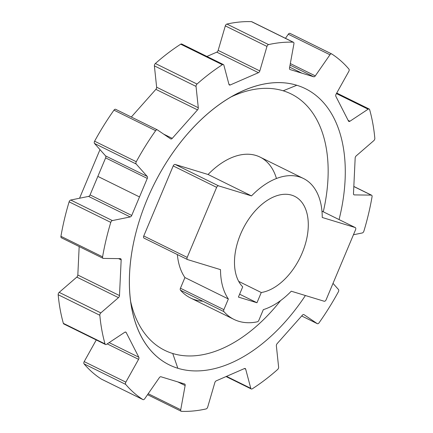 <?xml version="1.0" encoding="UTF-8"?>
<svg xmlns="http://www.w3.org/2000/svg" width="433" height="433" viewBox="0 0 433 433"><rect width="100%" height="100%" fill="white"/><g stroke="black" fill="none" stroke-linecap="round" stroke-linejoin="round"><path stroke-width="0.65" d="M159.349 377.657L144.703 398.766L159.349 377.657A2.003 1.212 -63.8 0 1 160.968 376.77A2.003 1.212 116.2 0 0 159.349 377.657M290.099 33.433A2.003 1.212 116.2 0 0 288.297 34.234L285.461 38.326L288.297 34.234A2.003 1.212 -63.8 0 1 290.029 33.39A2.003 1.212 -63.8 0 1 290.099 33.433L331.602 53.892M252.049 21.931A2.003 1.212 116.2 0 0 251.476 21.65A197.215 119.687 116.2 0 0 226.919 24.064A2.003 1.212 116.2 0 0 225.312 25.893L218.156 50.396A2.003 1.212 -63.8 0 1 216.781 52.149L206.92 56.447L216.781 52.149L258.436 72.69L230.226 84.971A2.003 1.212 -63.8 0 1 228.96 84.37L223.872 65.199A2.003 1.212 116.2 0 0 222.373 64.723A197.215 119.687 116.2 0 0 197.026 84.04A2.003 1.212 116.2 0 0 196.041 86.411L198.292 107.741A2.003 1.212 -63.8 0 1 197.529 109.89L172.253 138.365A2.003 1.212 -63.8 0 1 170.651 138.879L157.428 129.911A2.003 1.212 116.2 0 0 155.631 130.679A197.215 119.687 116.2 0 0 136.265 161.731A2.003 1.212 116.2 0 0 136.173 164.004L147.231 176.447A2.003 1.212 -63.8 0 1 147.285 178.418L131.719 215.445A2.003 1.212 -63.8 0 1 130.209 216.938L112.396 220.576A2.003 1.212 116.2 0 0 110.772 222.378A197.215 119.687 116.2 0 0 102.594 256.845A2.003 1.212 116.2 0 0 103.411 258.414L120.314 258.631A2.003 1.212 -63.8 0 1 121.17 259.892L119.481 295.56A2.003 1.212 -63.8 0 1 118.469 297.639L100.835 312.902A2.003 1.212 116.2 0 0 99.828 315.262A197.215 119.687 116.2 0 0 105.019 343.894A2.003 1.212 116.2 0 0 106.534 344.338L124.747 332.279A2.003 1.212 -63.8 0 1 126.176 332.495L138.82 357.241A2.003 1.212 -63.8 0 1 138.576 359.341L125.846 382.144A2.003 1.212 116.2 0 0 125.722 384.428A197.215 119.687 116.2 0 0 142.901 399.567A2.003 1.212 116.2 0 0 144.703 398.766A2.003 1.212 116.2 0 1 142.971 399.61A2.003 1.212 116.2 0 1 142.901 399.567L101.246 379.032A2.003 1.212 116.2 0 0 101.398 379.108A2.003 1.212 -63.8 0 1 101.317 379.075A2.003 1.212 -63.8 0 1 101.246 379.032L142.901 399.567A197.215 119.687 116.2 0 1 125.722 384.428L84.072 363.888A197.215 119.687 116.2 0 0 101.246 379.032A197.215 119.687 -63.8 0 1 84.072 363.888L125.722 384.428A2.003 1.212 116.2 0 1 125.846 382.144L138.576 359.341L107.222 343.883L138.576 359.341A2.003 1.212 116.2 0 0 138.82 357.241L109.143 342.611L138.82 357.241L126.176 332.495L125.278 332.057L126.176 332.495A2.003 1.212 116.2 0 0 125.803 332.116A2.003 1.212 116.2 0 0 124.747 332.279L106.534 344.338A2.003 1.212 116.2 0 1 105.473 344.5A2.003 1.212 116.2 0 1 105.019 343.894L63.364 323.359A2.003 1.212 116.2 0 0 64.582 323.96M182.217 44.664A2.003 1.212 116.2 0 0 180.718 44.188A197.215 119.687 116.2 0 0 155.371 63.505A2.003 1.212 116.2 0 0 154.386 65.876L156.638 87.206A2.003 1.212 -63.8 0 1 155.875 89.355L131.318 117.024L155.875 89.355L197.529 109.89L155.875 89.355A2.003 1.212 -63.8 0 0 156.638 87.206L198.292 107.741L156.638 87.206L154.386 65.876A2.003 1.212 -63.8 0 1 155.371 63.505L197.026 84.04A2.003 1.212 116.2 0 0 196.041 86.411L154.386 65.876L196.041 86.411L198.292 107.741A2.003 1.212 116.2 0 1 197.529 109.89L172.253 138.365L163.625 134.116L172.253 138.365A2.003 1.212 116.2 0 1 170.743 138.933A2.003 1.212 116.2 0 1 170.651 138.879L157.428 129.911A2.003 1.212 116.2 0 0 157.341 129.857A2.003 1.212 116.2 0 0 155.631 130.679A197.215 119.687 116.2 0 0 136.265 161.731A2.003 1.212 116.2 0 0 136.173 164.004L94.518 143.469L105.582 155.912A2.003 1.212 -63.8 0 1 105.63 157.883L90.064 194.91A2.003 1.212 -63.8 0 1 88.559 196.403L70.741 200.035A2.003 1.212 116.2 0 0 69.118 201.843A197.215 119.687 116.2 0 0 60.939 236.31A2.003 1.212 116.2 0 0 61.757 237.879M103.076 258.339L61.421 237.798A2.003 1.212 -63.8 0 1 60.939 236.31A197.215 119.687 -63.8 0 1 69.118 201.843A2.003 1.212 -63.8 0 1 70.741 200.035L112.396 220.576L130.209 216.938A2.003 1.212 116.2 0 0 131.719 215.445L147.285 178.418A2.003 1.212 116.2 0 0 147.231 176.447L136.173 164.004L94.518 143.469A2.003 1.212 -63.8 0 1 94.616 141.196A197.215 119.687 -63.8 0 1 113.976 110.139A2.003 1.212 -63.8 0 1 115.687 109.322A2.003 1.212 -63.8 0 1 115.779 109.37A2.003 1.212 116.2 0 0 113.976 110.139A197.215 119.687 116.2 0 0 94.616 141.196A2.003 1.212 116.2 0 0 94.518 143.469L105.582 155.912A2.003 1.212 -63.8 0 1 105.63 157.883L90.064 194.91A2.003 1.212 -63.8 0 1 88.559 196.403L70.741 200.035L112.396 220.576A2.003 1.212 116.2 0 0 110.772 222.378A197.215 119.687 116.2 0 0 102.594 256.845A2.003 1.212 116.2 0 0 103.076 258.339A2.003 1.212 116.2 0 0 103.411 258.414L120.314 258.631A2.003 1.212 116.2 0 1 120.655 258.707A2.003 1.212 116.2 0 1 121.17 259.892L118.561 258.609L121.17 259.892L119.481 295.56L77.826 275.025A2.003 1.212 -63.8 0 1 76.814 277.098L59.18 292.367A2.003 1.212 116.2 0 0 58.174 294.727A197.215 119.687 116.2 0 0 63.364 323.359L105.019 343.894A197.215 119.687 116.2 0 1 99.828 315.262L58.174 294.727L99.828 315.262A2.003 1.212 116.2 0 1 100.835 312.902L118.469 297.639L76.814 277.098L59.18 292.367L100.835 312.902L59.18 292.367A2.003 1.212 -63.8 0 0 58.174 294.727A197.215 119.687 -63.8 0 0 63.364 323.359A2.003 1.212 -63.8 0 0 63.824 323.965L105.473 344.5M79.174 246.55L77.826 275.025A2.003 1.212 -63.8 0 1 76.814 277.098L118.469 297.639A2.003 1.212 116.2 0 0 119.481 295.56L77.826 275.025L79.174 246.55M96.272 339.965L84.191 361.604A2.003 1.212 116.2 0 0 84.072 363.888A2.003 1.212 -63.8 0 1 84.191 361.604L125.846 382.144L84.191 361.604L96.272 339.965M160.968 376.77L184.55 383.963A2.003 1.212 -63.8 0 1 185.14 385.522L180.729 409.753A2.003 1.212 116.2 0 0 181.524 411.35A197.215 119.687 116.2 0 0 206.081 408.936A2.003 1.212 116.2 0 0 207.688 407.107L214.844 382.604A2.003 1.212 -63.8 0 1 216.219 380.851L244.429 368.564A2.003 1.212 -63.8 0 1 245.69 369.17L250.783 388.336A2.003 1.212 116.2 0 0 252.282 388.812A197.215 119.687 116.2 0 0 277.629 369.495A2.003 1.212 116.2 0 0 278.614 367.124L276.362 345.794A2.003 1.212 -63.8 0 1 277.125 343.645L302.396 315.17A2.003 1.212 -63.8 0 1 303.998 314.656L317.221 323.63A2.003 1.212 116.2 0 0 319.024 322.861A197.215 119.687 116.2 0 0 338.384 291.804A2.003 1.212 116.2 0 0 338.482 289.531L333.009 283.377L338.482 289.531A2.003 1.212 116.2 0 1 338.384 291.804A197.215 119.687 116.2 0 1 319.024 322.861A2.003 1.212 116.2 0 1 317.313 323.678A2.003 1.212 116.2 0 1 317.221 323.63L303.998 314.656A2.003 1.212 116.2 0 0 303.912 314.602A2.003 1.212 116.2 0 0 302.396 315.17L277.125 343.645A2.003 1.212 116.2 0 0 276.362 345.794L278.614 367.124A2.003 1.212 116.2 0 1 277.629 369.495A197.215 119.687 116.2 0 1 252.282 388.812A2.003 1.212 116.2 0 1 251.243 388.964A2.003 1.212 116.2 0 1 250.783 388.336L245.69 369.17L244.45 368.553L245.69 369.17A2.003 1.212 116.2 0 0 245.23 368.543A2.003 1.212 116.2 0 0 244.429 368.564L216.219 380.851A2.003 1.212 116.2 0 0 214.844 382.604L207.688 407.107A2.003 1.212 116.2 0 1 206.081 408.936A197.215 119.687 116.2 0 1 181.524 411.35A2.003 1.212 116.2 0 1 181.205 411.274A2.003 1.212 116.2 0 1 180.729 409.753L185.14 385.522L177.795 381.901L185.14 385.522A2.003 1.212 116.2 0 0 184.664 384.006A2.003 1.212 116.2 0 0 184.55 383.963L160.968 376.77M353.826 186.45L371.579 195.202A2.003 1.212 116.2 0 1 372.061 196.69A197.215 119.687 116.2 0 1 363.882 231.157A2.003 1.212 116.2 0 1 362.259 232.965L353.447 234.762L362.259 232.965A2.003 1.212 116.2 0 0 363.882 231.157A197.215 119.687 116.2 0 0 372.061 196.69A2.003 1.212 116.2 0 0 371.243 195.121L354.335 194.904A2.003 1.212 -63.8 0 1 353.485 193.643L355.174 157.975A2.003 1.212 -63.8 0 1 356.186 155.902L373.82 140.633A2.003 1.212 116.2 0 0 374.826 138.273A197.215 119.687 116.2 0 0 369.636 109.641A2.003 1.212 116.2 0 0 368.12 109.197L349.902 121.256A2.003 1.212 -63.8 0 1 348.478 121.04L335.835 96.294A2.003 1.212 -63.8 0 1 336.078 94.194L348.809 71.396A2.003 1.212 116.2 0 0 348.928 69.112A197.215 119.687 116.2 0 0 331.754 53.968A2.003 1.212 116.2 0 0 329.951 54.769L315.305 75.878A2.003 1.212 -63.8 0 1 313.687 76.765L290.099 69.572A2.003 1.212 -63.8 0 1 289.515 68.013L293.926 43.782A2.003 1.212 116.2 0 0 293.13 42.185A197.215 119.687 116.2 0 0 268.574 44.599A2.003 1.212 116.2 0 0 266.966 46.434L259.811 70.931A2.003 1.212 -63.8 0 1 258.436 72.69L216.781 52.149A2.003 1.212 -63.8 0 0 218.156 50.396L259.811 70.931L218.156 50.396L225.312 25.893A2.003 1.212 -63.8 0 1 226.919 24.064L268.574 44.599A2.003 1.212 116.2 0 0 266.966 46.434L225.312 25.893L266.966 46.434L259.811 70.931A2.003 1.212 116.2 0 1 258.436 72.69L230.226 84.971L228.954 84.348L230.226 84.971A2.003 1.212 116.2 0 1 229.425 84.998A2.003 1.212 116.2 0 1 228.96 84.37L223.872 65.199A2.003 1.212 116.2 0 0 223.406 64.577A2.003 1.212 116.2 0 0 222.373 64.723A197.215 119.687 116.2 0 0 197.026 84.04L155.371 63.505A197.215 119.687 -63.8 0 1 180.718 44.188L222.373 64.723L180.718 44.188A2.003 1.212 -63.8 0 1 181.757 44.036L223.406 64.577M296.811 85.263A153.975 93.441 -63.8 0 1 339.071 219.574A153.975 93.441 116.2 0 0 296.811 85.263L283.16 90.789A142.928 86.741 -63.8 0 1 323.278 211.791A142.928 86.741 116.2 0 0 283.16 90.789A142.928 86.741 116.2 0 0 231.179 96.873A142.928 86.741 -63.8 0 1 283.16 90.789L296.811 85.263A153.975 93.441 116.2 0 0 235.904 94.264A153.975 93.441 116.2 0 0 131.351 306.32A153.975 93.441 116.2 0 0 177.844 368.272A153.975 93.441 -63.8 0 1 147.204 199.283A153.975 93.441 -63.8 0 1 296.811 85.263M305.4 295.522A153.975 93.441 -63.8 0 1 177.844 368.272A153.975 93.441 116.2 0 0 305.4 295.522M60.939 236.31L102.594 256.845L60.939 236.31M69.118 201.843L110.772 222.378L69.118 201.843M130.209 216.938L88.559 196.403L130.209 216.938M131.719 215.445L90.064 194.91L131.719 215.445M139.502 196.934L97.847 176.393L139.502 196.934M147.285 178.418L105.63 157.883L147.285 178.418M147.231 176.447L105.582 155.912L147.231 176.447M94.616 141.196L136.265 161.731L94.616 141.196M113.976 110.139L155.631 130.679L113.976 110.139M115.779 109.37L157.249 129.819M226.919 24.064A197.215 119.687 -63.8 0 1 251.476 21.65L293.13 42.185A197.215 119.687 116.2 0 0 268.574 44.599L226.919 24.064M251.476 21.65A2.003 1.212 -63.8 0 1 251.795 21.726L293.45 42.266A2.003 1.212 116.2 0 0 293.13 42.185L251.476 21.65M371.579 195.202A2.003 1.212 116.2 0 0 371.243 195.121L354.335 194.904L353.734 194.606L354.335 194.904A2.003 1.212 116.2 0 1 353.999 194.828A2.003 1.212 116.2 0 1 353.485 193.643L355.174 157.975A2.003 1.212 116.2 0 1 356.186 155.902L373.82 140.633A2.003 1.212 116.2 0 0 374.826 138.273A197.215 119.687 116.2 0 0 369.636 109.641A2.003 1.212 116.2 0 0 369.176 109.035A2.003 1.212 116.2 0 0 368.12 109.197L349.902 121.256L348.143 120.39L349.902 121.256A2.003 1.212 116.2 0 1 348.846 121.419A2.003 1.212 116.2 0 1 348.478 121.04L335.835 96.294A2.003 1.212 116.2 0 1 336.078 94.194L348.809 71.396A2.003 1.212 116.2 0 0 348.928 69.112A197.215 119.687 116.2 0 0 331.754 53.968A2.003 1.212 116.2 0 0 331.683 53.925A2.003 1.212 116.2 0 0 329.951 54.769L315.305 75.878L290.321 63.564L315.305 75.878A2.003 1.212 116.2 0 1 313.687 76.765L290.04 65.107L313.687 76.765L301.893 73.172L289.672 67.142L301.893 73.172L290.099 69.572A2.003 1.212 116.2 0 1 289.991 69.529A2.003 1.212 116.2 0 1 289.515 68.013L293.926 43.782A2.003 1.212 116.2 0 0 293.45 42.266M329.951 54.769L288.297 34.234L329.951 54.769M368.12 109.197L336.425 93.571L368.12 109.197M371.243 195.121L353.821 186.531L371.243 195.121M301.687 315.971L317.313 323.678M226.508 376.369L250.783 388.336L226.508 376.369M148.205 393.721L180.729 409.753L148.205 393.721M280.552 300.632A142.928 86.741 -63.8 0 1 172.729 353.496L177.844 368.272L172.729 353.496A142.928 86.741 116.2 0 0 280.552 300.632M130.544 300.984A142.928 86.741 116.2 0 0 172.729 353.496A142.928 86.741 -63.8 0 1 130.544 300.984M233.982 319.408L190.547 297.991A84.565 51.321 -63.8 0 1 180.485 290.202A2.003 1.212 -63.8 0 1 180.437 288.237L184.923 277.558A72.538 44.02 -63.8 0 1 177.357 254.561A72.538 44.02 -63.8 0 0 184.923 277.558L180.437 288.237L223.872 309.649A2.003 1.212 116.2 0 0 223.921 311.619L180.485 290.202A2.003 1.212 -63.8 0 1 180.437 288.237L223.872 309.649L228.359 298.976L184.923 277.558L228.359 298.976L223.872 309.649A2.003 1.212 116.2 0 0 223.921 311.619A84.565 51.321 116.2 0 0 233.982 319.408A84.565 51.321 116.2 0 0 257.337 321.811A2.003 1.212 116.2 0 0 258.842 320.317L263.329 309.638L258.842 320.317A2.003 1.212 116.2 0 1 257.337 321.811A84.565 51.321 116.2 0 1 223.921 311.619L180.485 290.202A84.565 51.321 -63.8 0 0 202.855 301.233M303.457 178.499L260.022 157.082A72.538 44.02 -63.8 0 0 208.067 174.488L251.503 195.905L218.584 185.865A2.003 1.212 116.2 0 0 216.641 187.348L187.191 257.397L143.756 235.98L187.191 257.397L216.641 187.348L173.205 165.931A2.003 1.212 -63.8 0 1 175.149 164.448L218.584 185.865L251.503 195.905A72.538 44.02 116.2 0 1 322.249 217.485L355.168 227.525A2.003 1.212 116.2 0 1 355.569 229.717L326.119 299.771A2.003 1.212 116.2 0 1 324.176 301.249L291.257 291.209A72.538 44.02 116.2 0 1 263.329 309.638A72.538 44.02 116.2 0 0 291.257 291.209L324.176 301.249A2.003 1.212 116.2 0 0 326.119 299.771L355.569 229.717A2.003 1.212 116.2 0 0 355.282 227.569A2.003 1.212 116.2 0 0 355.168 227.525L322.249 217.485A72.538 44.02 116.2 0 0 303.457 178.499A72.538 44.02 116.2 0 0 251.503 195.905L208.067 174.488L175.149 164.448L218.584 185.865A2.003 1.212 116.2 0 0 216.641 187.348L173.205 165.931L143.756 235.98A2.003 1.212 -63.8 0 0 144.043 238.134A2.003 1.212 -63.8 0 0 144.157 238.177A2.003 1.212 -63.8 0 1 143.756 235.98L173.205 165.931A2.003 1.212 -63.8 0 1 175.149 164.448L208.067 174.488A72.538 44.02 -63.8 0 1 276.454 178.515M321.968 211.152L355.282 227.569M187.191 257.397A2.003 1.212 116.2 0 0 187.478 259.546A2.003 1.212 116.2 0 0 187.592 259.594L220.511 269.635L187.592 259.594A2.003 1.212 116.2 0 1 187.191 257.397M220.511 269.635A72.538 44.02 116.2 0 0 228.359 298.976A72.538 44.02 116.2 0 1 220.511 269.635M238.404 297.087L242.707 286.857A52.642 31.945 -63.8 0 1 258.312 207.613A52.642 31.945 -63.8 0 1 308.264 222.849A52.642 31.945 -63.8 0 1 261.272 292.519L256.969 302.748L238.404 297.087L242.707 286.857A52.642 31.945 116.2 0 1 245.289 224.624A52.642 31.945 116.2 0 1 294.656 196.344A52.642 31.945 116.2 0 1 304.128 247.903A52.642 31.945 116.2 0 1 261.272 292.519L256.969 302.748L239.622 294.196L256.969 302.748L238.404 297.087M238.697 281.39L261.272 292.519L238.697 281.39M79.553 198.238L99.991 149.623L79.553 198.238M101.317 379.075L142.971 399.61M115.687 109.322L157.341 129.857M290.029 33.39L331.683 53.925M336.728 93.035L369.176 109.035M226.08 376.553L251.243 388.964M147.539 394.674L181.205 411.274M144.043 238.134L187.478 259.546"/></g></svg>

